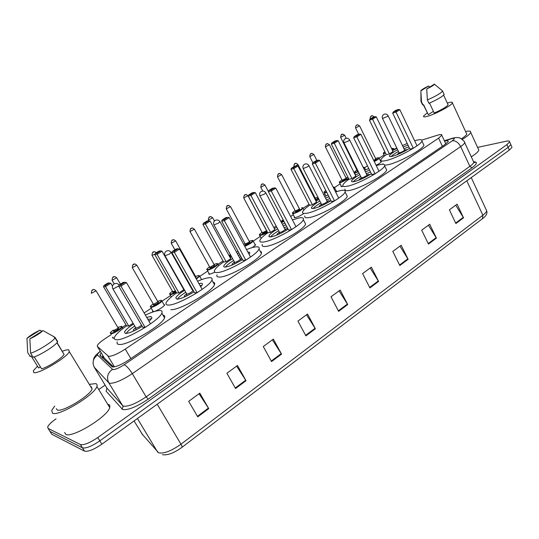 <?xml version="1.0" encoding="UTF-8"?>
<svg xmlns="http://www.w3.org/2000/svg" width="539" height="539" viewBox="0 0 539 539"><rect width="100%" height="100%" fill="white"/><g stroke="black" fill="none" stroke-linecap="round" stroke-linejoin="round"><path stroke-width="0.81" d="M163.795 304.306L164.638 304.919C164.092 306.752 155.084 311.966 152.921 311.697L152.699 310.646M201.539 279.445L202.078 279.458M214.913 272.242L209.415 274.331L208.761 273.765L209.004 273.367M303.659 213.599C300.533 215.701 297.683 217.049 295.116 217.648L294.166 217.224L294.409 216.846M343.289 186.258L342.076 186.588L340.958 186.258L341.194 185.888M114.295 337.966L112.887 338.175L112.766 337.104M111.27 334.598L104.903 338.795C100.739 341.578 98.219 343.801 97.35 345.472L97.397 346.496L108.575 356.34C112.125 356.36 117.691 353.948 125.264 349.104L438.584 138.159L441.778 135.242C442 134.285 440.531 134.285 437.378 135.242L421.855 140.1M104.526 358.32L113.567 366.998M384.078 154.942L379.207 158.149M367.504 165.857L364.627 167.75M340.17 183.86L334.517 187.579M324.889 193.919L323.764 194.66M309.049 204.355L303.066 208.29C300.917 210.527 297.703 212.312 293.418 213.639L292.536 213.262C291.936 213.148 292.798 212.292 295.129 210.682C292.576 212.4 292.044 213.201 293.526 213.1C296.942 212.636 305.532 206.969 301.678 207.744L301.739 207.717C302.83 207.71 303.268 207.892 303.059 208.276L303.915 209.927M293.297 214.724L290.636 216.476M275.941 226.158L273.805 227.566M260.256 236.486L253.209 241.122M237.975 251.161L236.52 252.111M223.038 260.991L218.012 264.305M207.731 271.077L199.787 276.305M189.176 283.292L188.758 283.568M170.573 295.547L162.003 301.186M151.304 308.234L144.129 312.957M126.018 324.889L122.326 327.314M396.812 148.057L393.719 149.391M254.913 244.288L255.641 244.8L252.441 247.549M336.114 190.779L336.754 191.197L336.424 191.668M380.716 161.37L381.316 161.74C380.797 162.616 379.058 163.802 376.101 165.298M101.224 352.85L100.018 354.561L100.086 355.612L112.341 366.965C115.925 367.072 121.504 364.681 129.077 359.789L445.099 144.425L448.246 141.481C448.461 140.571 447.229 140.463 444.547 141.164M477.588 147.403L505.959 141.265C508.52 140.733 509.732 140.935 509.598 141.872L506.923 144.627L97.754 437.547C89.669 442.984 83.882 445.308 80.385 444.527L48.086 428.411L47.675 426.989C48.571 424.847 51.353 422.131 56.029 418.85M99.163 389.219L105.112 385.129M509.598 141.872L510.81 144.58L510.494 143.866L510.81 144.58L508.149 147.349L99.816 440.868C91.745 446.312 85.957 448.63 82.447 447.815L49.952 431.362L49.426 430.533M101.898 357.33L103.01 355.807M511.7 146.561L510.81 144.58L508.149 147.349L99.816 440.868C91.745 446.312 85.957 448.63 82.447 447.815L49.952 431.362L48.086 428.411M455.738 205.17L463.52 217.817L457.079 204.187L449.378 209.846L455.893 223.53L463.52 217.817M428.438 225.228L436.415 238.117L429.724 224.278L421.693 230.18L428.458 244.079L436.415 238.117M399.945 246.155L408.131 259.299L401.178 245.245L392.79 251.41L399.823 265.525L408.131 259.299M370.185 268.018L378.594 281.425L371.358 267.149L362.592 273.59L369.909 287.927L378.594 281.425M199.039 393.726L208.755 408.623L199.801 393.167L188.684 401.333L197.759 416.863L208.755 408.623M236.608 366.129L246.033 380.702L237.47 365.496L226.899 373.264L235.57 388.538L246.033 380.702M272.39 339.846L281.54 354.11L273.347 339.146L263.275 346.543L271.568 361.581L281.54 354.11M306.502 314.789L315.396 328.756L307.54 314.028L297.932 321.082L305.882 335.878L315.396 328.756M339.065 290.871L347.716 304.555L340.176 290.056L331.007 296.794L338.627 311.353L347.716 304.555M512.03 147.282L509.368 150.071L101.864 444.183C93.813 449.641 88.025 451.945 84.508 451.103L51.811 434.299L51.286 433.464M89.77 384.28L95.753 383.627C97.06 384.004 97.438 384.954 96.885 386.483C94.851 394.838 58.192 416.964 52.458 413.164L51.71 410.395L54.735 406.056M107.712 404.243L108.42 404.412C109.774 404.87 110.205 405.907 109.713 407.524C108.063 416.431 71.788 438.631 65.738 434.299L64.619 432.514M62.383 351.233C65.367 350.094 67.476 349.616 68.696 349.818L69.315 351.677C67.126 357.505 37.919 374.706 33.755 372.557L33.357 370.717L37.494 366.19M90.667 386.591L91.246 386.699L92.102 388.936C90.451 395.545 61.783 412.847 57.174 409.943L56.352 408.629M40.398 366.83L38.613 367.989L31.114 355.976L30.204 356.562L27.691 352.533L26.95 338.357C30.157 335.447 34.489 332.725 39.947 330.191L26.95 338.357M39.947 330.191L41.954 331.236M34.22 356.926L41.644 368.838C48.16 367.126 62.74 357.714 64.06 354.413L57.06 342.561M42.985 330.582C39.832 333.5 35.453 336.255 29.854 338.856L42.985 330.582L53.233 336.323L55.025 337.872C53.462 341.234 37.339 351.394 30.602 353.2L33.142 357.269C39.893 355.504 55.975 345.331 57.505 341.915L57.68 341.531L55.16 337.609M55.207 337.495L53.233 336.323M29.854 338.856L30.602 353.2M145.355 315.066C151.985 312.02 156.849 310.498 159.942 310.511C161.902 310.592 162.535 311.468 161.835 313.139C159.652 320.537 123.424 341.585 115.952 339.698C114.356 339.469 113.897 338.593 114.578 337.064C116.026 334.227 120.035 330.501 126.598 325.873M163.007 315.167C164.671 315.376 165.19 316.265 164.55 317.842C162.448 325.361 126.288 346.415 118.755 344.408C117.219 344.172 116.72 343.336 117.259 341.901M142.229 326.351C134.534 331.007 128.915 333.371 125.365 333.452L124.502 331.923C125.574 329.915 128.585 327.288 133.551 324.04M146.696 317.37L150.927 316.487L151.964 318.017L149.04 321.392M120.931 284.781L124.873 282.295L123.276 282.362L119.348 284.841L120.931 284.781L120.938 286.094L118.721 286.169L142.754 327.254L145.099 327.449L150.475 323.858L126.456 282.598L120.938 286.094L145.099 327.449M109.316 282.982L107.861 283.042L104.074 285.414L105.516 285.36L109.316 282.982L110.825 283.271L105.503 286.607L103.488 286.674L126.611 325.9L128.754 326.075L133.072 323.225M105.516 285.36L105.503 286.607L128.754 326.075M110.825 283.271L112.476 286.094M103.488 286.674L104.074 285.414M124.873 282.295L126.456 282.598M118.721 286.169L119.348 284.841M135.639 327.604L133.335 329.929L133.739 330.609L134.757 330.495M126.153 333.452C127.305 331.512 130.162 329.039 134.723 326.034M147.881 319.411L151.594 318.67M119.193 285.165C117.785 283.379 116.074 282.968 114.073 283.925C112.382 285.178 111.971 286.782 112.826 288.749L135.922 328.069C137.533 327.827 139.406 326.856 141.541 325.179M197.57 281.23C202.725 279.04 206.666 277.854 209.401 277.686C211.753 277.598 212.595 278.393 211.915 280.078C210.062 286.735 176.502 305.95 168.161 305.054C166.187 304.986 165.534 304.171 166.201 302.615C167.407 300.176 170.87 296.942 176.583 292.913M213.134 282.268C214.576 282.51 215.021 283.312 214.475 284.68C212.689 291.458 179.197 310.673 170.809 309.662M194.013 291.868C186.602 296.383 180.929 298.828 176.981 299.199L175.775 297.791C176.772 295.904 179.703 293.418 184.574 290.326M190.644 286.923L191.096 286.701M198.918 283.629L200.946 283.298C202.266 283.265 202.731 283.73 202.341 284.693L200.697 286.802M174.292 251.073L177.978 248.748L176.192 248.964L172.514 251.289L174.292 251.073L174.36 252.306L171.874 252.589L194.505 292.738L197.099 292.711L202.125 289.349L179.521 249.038L174.36 252.306L197.099 292.711M189.587 285.05L190.038 284.814M156.99 253.128L160.555 250.898L158.917 251.1L155.367 253.323L156.99 253.128L157.038 254.307L154.767 254.57L176.597 292.94L178.975 292.913L183.833 289.699L162.023 251.181L157.038 254.307L178.975 292.913M160.555 250.898L162.023 251.181M154.767 254.57L155.367 253.323M177.978 248.748L179.521 249.038M171.874 252.589L172.514 251.289M193.063 290.184L192.591 290.373M186.528 293.782L184.277 295.985L185.423 296.551M177.405 299.185C178.564 297.353 181.32 295.055 185.679 292.279M191.749 288.877L192.201 288.655M200.05 285.65L201.66 285.421M165.163 256.038L186.878 294.206C189.324 293.573 191.305 292.434 192.827 290.791L192.645 290.467M246.491 249.57C250.399 248.028 253.519 247.131 255.857 246.862C258.592 246.586 259.636 247.293 258.989 248.971C257.413 254.974 226.144 272.633 217.116 272.566C214.771 272.667 213.916 271.939 214.562 270.376C215.566 268.274 218.571 265.464 223.564 261.941M260.256 251.322L261.469 252.05L261.415 253.478C259.899 259.589 228.691 277.248 219.616 277.073C217.251 277.154 216.388 276.399 217.015 274.809M242.537 259.549C235.415 263.921 229.702 266.428 225.396 267.074C223.988 267.155 223.469 266.731 223.847 265.808C224.776 264.036 227.647 261.671 232.444 258.713M238.366 255.499L239.936 254.765M247.886 252.137L247.906 252.131C249.449 251.996 250.035 252.407 249.658 253.37L249.058 254.314M224.244 219.521L227.701 217.338L225.753 217.689L222.304 219.865L224.244 219.521L224.365 220.673L221.65 221.145L242.995 260.398L245.811 260.169L250.527 257.022L229.203 217.615L224.365 220.673L245.811 260.169M230.16 257.696L231.467 256.928M237.389 253.707L238.939 252.932M205.319 222.876L208.667 220.781L206.882 221.098L203.54 223.186L205.319 222.876L205.413 223.981L202.927 224.413L223.577 261.961L226.151 261.752L230.726 258.733L210.102 221.044L205.413 223.981L226.151 261.752M208.667 220.781L210.102 221.044M202.927 224.413L203.54 223.186M227.701 217.338L229.203 217.615M221.65 221.145L222.304 219.865M241.843 258.282L240.185 258.835M234.27 262.055L232.066 264.157L232.949 264.703M225.457 267.068C226.636 265.343 229.311 263.2 233.488 260.627M239.404 257.406L240.973 256.679M214.077 225.113L234.694 262.426C237.113 261.752 239.013 260.681 240.387 259.205L240.226 258.915M292.414 219.872L299.569 217.85C302.669 217.399 303.915 217.999 303.316 219.656C301.981 225.073 272.687 241.418 263.113 242.045C260.398 242.328 259.347 241.688 259.966 240.138C260.809 238.319 263.416 235.866 267.795 232.774M304.616 222.162L305.606 224.069C304.333 229.587 275.092 245.932 265.471 246.458C262.742 246.707 261.684 246.047 262.284 244.47M288.102 229.203C281.264 233.427 275.53 235.988 270.901 236.877C269.271 237.059 268.638 236.695 269.001 235.779C269.877 234.108 272.694 231.851 277.45 229.008M283.244 225.949L285.798 224.81M271.104 189.923L274.351 187.875L272.262 188.34L269.022 190.382L271.104 189.923L271.272 191.008L268.361 191.641L288.54 230.025L291.532 229.621L295.965 226.663L275.813 188.131L271.272 191.008L291.532 229.621M274.344 228.583L276.554 227.31M282.348 224.251L284.868 223.038M294.024 222.957L294.287 223.449M250.776 194.411L253.93 192.436L252.016 192.868L248.87 194.835L250.776 194.411L250.918 195.455L248.25 196.041L267.809 232.794L270.558 232.424L274.87 229.58L255.331 192.692L250.918 195.455L270.558 232.424M253.93 192.436L255.331 192.692M248.25 196.041L248.87 194.835M274.351 187.875L275.813 188.131M268.361 191.641L269.022 190.382M287.738 228.502L284.942 229.176M279.155 232.235L276.979 234.249L277.625 234.755M270.618 236.911C271.818 235.28 274.425 233.272 278.434 230.874M284.228 227.815L286.782 226.69M260.027 196.061L279.653 232.552C282.045 231.844 283.864 230.827 285.111 229.493L284.976 229.237M335.595 191.945L340.776 190.503C344.226 189.869 345.674 190.361 345.115 191.985C343.99 196.883 316.413 212.103 306.408 213.316C303.336 213.774 302.096 213.235 302.675 211.706C303.39 210.136 305.667 207.987 309.514 205.258M346.442 194.626L347.291 196.311C346.22 201.303 318.69 216.516 308.645 217.635C305.566 218.066 304.306 217.507 304.879 215.95M330.973 200.643C324.417 204.732 318.677 207.333 313.745 208.445C311.913 208.734 311.165 208.431 311.502 207.528C312.33 205.952 315.106 203.789 319.836 201.04M325.522 198.109L328.945 196.654M315.147 162.098L318.205 160.171L315.995 160.737L312.95 162.663L315.147 162.098L315.355 163.122L312.283 163.903L331.384 201.445L334.537 200.892L338.714 198.103L319.634 160.42L315.355 163.122L334.537 200.892M316.009 201.121L319.007 199.43M324.7 196.499L328.069 194.929M293.62 167.589L296.598 165.729L294.563 166.255L291.599 168.107L293.62 167.589L293.802 168.579L290.966 169.293L309.527 205.285L312.431 204.773L316.501 202.085L297.966 165.972L293.802 168.579L312.431 204.773M296.598 165.729L297.966 165.972M290.966 169.293L291.599 168.107M318.205 160.171L319.634 160.42M312.283 163.903L312.95 162.663M330.05 201.236L329.1 200.636L327.112 201.229M321.433 204.153L319.283 206.087L319.728 206.545M313.139 208.532C314.372 206.989 316.912 205.103 320.772 202.866M326.459 199.942L329.881 198.5M303.282 168.714L321.453 204.193L321.999 204.409C324.363 203.681 326.115 202.711 327.254 201.498L327.133 201.269M376.262 165.628L379.692 164.685C383.472 163.869 385.102 164.254 384.597 165.823C383.653 170.27 357.579 184.52 347.231 186.224C343.828 186.858 342.393 186.427 342.939 184.931C343.545 183.563 345.539 181.677 348.935 179.265M385.944 168.586L386.665 170.068C385.769 174.596 359.735 188.832 349.353 190.456C345.937 191.062 344.495 190.604 345.027 189.081M371.384 173.726C365.105 177.668 359.365 180.302 354.157 181.63C352.129 182.02 351.28 181.778 351.59 180.895C352.371 179.406 355.12 177.324 359.823 174.656M365.422 171.84L369.613 170.129M356.629 135.902L359.506 134.083L357.195 134.737L354.325 136.549L356.629 135.902L356.872 136.866L353.651 137.768L371.769 174.508L375.063 173.821L378.998 171.193L360.901 134.319L356.872 136.866L375.063 173.821M355.369 175.188L359.068 173.127M364.667 170.311L368.784 168.458M334.065 142.276L336.875 140.511L334.739 141.117L331.936 142.875L334.065 142.276L334.274 143.206L331.303 144.041L348.949 179.292L351.987 178.652L355.828 176.112L338.209 140.74L334.274 143.206L351.987 178.652M336.875 140.511L338.209 140.74M331.303 144.041L331.936 142.875M359.506 134.083L360.901 134.319M353.651 137.768L354.325 136.549M369.828 174.717L368.663 174.319L366.911 174.852M366.924 174.872L367.019 175.074C365.981 176.179 364.297 177.102 361.952 177.85L361.325 177.681L359.19 179.521L359.466 179.918M353.247 181.778C354.514 180.322 357 178.544 360.712 176.442M366.311 173.632L370.502 171.941M414.639 140.773L416.499 140.261C420.588 139.271 422.401 139.54 421.943 141.07C421.148 145.106 396.401 158.513 385.789 160.635C382.07 161.444 380.46 161.121 380.965 159.665C381.477 158.466 383.229 156.802 386.234 154.673M423.297 143.926L423.91 145.22C423.162 149.337 398.449 162.738 387.81 164.779L384.711 165.19M409.532 148.313C403.536 152.113 397.802 154.774 392.338 156.29C390.128 156.782 389.171 156.6 389.461 155.744C390.202 154.336 392.924 152.328 397.614 149.727M403.138 147.006L407.996 145.092M395.754 111.182L398.469 109.464L396.077 110.199L393.362 111.91L395.754 111.182L396.03 112.099L392.682 113.116L409.903 149.081L413.312 148.272L417.024 145.786L399.837 109.693L396.03 112.099L413.312 148.272M392.608 150.644L396.92 148.286M402.444 145.557L407.214 143.462M372.301 118.331L374.962 116.667L372.745 117.347L370.091 119.004L372.301 118.331L372.55 119.22L369.451 120.157L386.247 154.693L389.401 153.945L393.039 151.54L376.269 116.882L372.55 119.22L389.401 153.945M382.852 164.26L382.946 163.728M374.962 116.667L376.269 116.882M369.451 120.157L370.091 119.004M398.469 109.464L399.837 109.693M392.682 113.116L393.362 111.91M407.41 149.653L404.533 149.909L405.53 150.738M404.627 150.044L404.621 150.091C403.664 151.102 402.027 151.991 399.716 152.753L399.015 152.631L397.048 154.754M391.159 156.512C392.446 155.131 394.885 153.453 398.462 151.472M403.981 148.757L408.845 146.871M465.588 131.556C469.287 130.748 470.992 131.024 470.695 132.385C470.096 133.995 467.286 136.327 462.267 139.379M478.268 148.885L478.821 150.091C478.329 151.695 475.816 153.938 471.281 156.822M447.303 103.084L448.205 102.808C451.311 101.911 452.713 101.952 452.396 102.922C451.864 105.341 435.216 114.281 427.447 116.316C424.523 117.111 423.23 117.044 423.566 116.101L427.178 112.887M466.356 133.234L466.754 134.09C466.37 135.181 464.591 136.751 461.418 138.792M433.403 111.364L428.276 114.699L423.405 104.856M428.276 114.699L423.6 104.728L423.054 105.078L422.441 104.553L421.114 101.716M420.858 90.869L420.912 90.613C421.916 89.521 424.469 87.992 428.572 86.024L420.858 90.869L421.491 101.743L420.885 101.238M428.572 86.024L429.799 87.028M423.054 105.078L421.491 101.743M429.529 103.064L434.178 113.022C441.643 109.794 446.292 107.072 448.118 104.856L447.896 104.364M434.474 84.084L434.488 84.239C433.72 85.27 431.133 86.84 426.726 88.969L434.474 84.084M442.175 90.646L442.613 91.145C440.518 93.469 435.431 96.4 427.366 99.937L428.936 103.306C437.008 99.789 442.081 96.858 444.17 94.507L443.941 94.022M426.726 88.969L427.366 99.937M114.443 366.864L107.962 356.077M103.784 357.094L102.929 358.32M130.883 358.556L125.264 349.104M104.728 358.657L97.397 346.496M442.391 146.271L438.584 138.159M100.348 351.394C98.044 353.24 97.101 354.46 97.525 355.06L112.819 369.586C115.231 369.673 118.984 368.07 124.085 364.768L452.261 140.8C455.031 138.766 455.017 138.018 452.234 138.543L444.419 140.895M464.281 141.723L464.739 142.667C464.423 143.61 463.068 144.91 460.677 146.581L132.298 373.648C122.023 380.359 114.463 383.552 109.626 383.229L108.79 382.771L122.622 405.624L123.505 406.157C128.464 406.729 136.01 403.637 146.143 396.859L469.846 166.356C472.204 164.658 473.525 163.304 473.815 162.3L473.33 161.255M473.828 161.808C477.81 161.868 477.19 163.876 471.969 167.824L148.218 399.129L146.143 396.859L132.298 373.648C129.111 368.622 126.375 365.664 124.085 364.768M452.773 138.152L451.278 138.806M148.218 399.129C136.798 406.777 128.302 410.26 122.717 409.566L106.109 391.146L106.924 388.12L122.622 405.624C123.229 406.911 122.932 408.023 121.733 408.953M80.385 444.527L84.508 451.103M97.754 437.547L101.864 444.183M506.923 144.627L509.368 150.071M112.395 369.383C107.544 373.082 106.345 377.543 108.79 382.771L94.244 367.221L106.722 387.784M97.525 355.06C93.092 358.395 91.994 362.451 94.244 367.221L94.042 366.884M452.261 140.8C455.583 140.49 458.386 142.417 460.677 146.581L469.846 166.356L471.969 167.824M141.77 433.7L158.648 452.814C163.849 453.885 171.294 451.015 180.983 444.203C181.987 445.948 182.29 447.013 181.906 447.383L181.852 447.41M157.671 452.14L137.405 418.54M134.056 420.952L142.916 435.168M482.472 218.659L482.877 215.236C485.201 213.451 486.468 211.975 486.677 210.796L486.077 209.516M157.22 404.23L180.983 444.203L482.877 215.236L466.801 180.794M51.811 434.299L49.952 431.362M347.426 304.05L338.357 310.835M315.099 328.244L305.6 335.352M281.23 353.591L271.272 361.042M245.71 380.17L235.26 387.999M208.418 408.084L197.436 416.303M378.317 280.934L369.653 287.415M407.861 258.814L399.574 265.02M436.152 237.645L428.215 243.581M463.264 217.352L455.657 223.045M112.995 289.032L118.816 285.973M192.827 290.791L171.314 252.629C170.001 250.689 168.309 250.19 166.241 251.14C164.617 252.333 164.213 253.882 165.022 255.789L169.536 254.051L171.173 252.38M240.387 259.205L220.06 221.879C218.807 219.973 217.17 219.474 215.155 220.397C213.599 221.542 213.195 223.038 213.949 224.884L218.504 223.126L219.939 221.65M285.111 229.493L265.875 192.969C264.676 191.102 263.093 190.611 261.125 191.507C259.609 192.618 259.212 194.067 259.919 195.859L264.508 194.067L265.767 192.767M327.254 201.498L309.015 165.749C307.863 163.917 306.32 163.438 304.394 164.307C302.918 165.385 302.52 166.8 303.194 168.539L307.803 166.719L308.928 165.574M367.019 175.074L349.703 140.066C348.598 138.274 347.096 137.809 345.203 138.664C343.761 139.716 343.356 141.083 343.99 142.781L348.625 140.928L349.629 139.918M404.621 150.091L388.147 115.804C387.083 114.052 385.614 113.594 383.755 114.436C382.34 115.461 381.929 116.801 382.528 118.452L387.184 116.572L388.08 115.669M121.902 326.513L122.212 327.119C121.612 328.958 112.631 334.2 110.785 333.789L110.455 333.176C109.835 333.062 110.764 332.044 113.244 330.117M113.251 330.131C110.852 331.896 110.077 332.907 110.933 333.163C113.298 333.614 124.206 326.418 121.262 326.371L117.819 327.456L121.383 326.317L123.02 328.494M118.263 328.116L118.695 328.062C118.29 329.322 116.565 330.454 113.527 331.458L113.648 330.798M113.534 330.602L118.243 328.17L96.11 290.831L91.367 293.29C91.455 290.649 92.135 289.443 93.409 289.686C93.564 289.14 94.46 289.524 96.11 290.831L96.003 290.642M92.216 290.366L92.977 289.894L92.216 290.366M116.66 277.726L112.092 280.32C112.2 277.7 112.86 276.52 114.086 276.776C114.248 276.231 115.144 276.608 116.768 277.908L120.419 284.161M112.941 277.43L113.682 276.972L112.941 277.43M161.619 300.472L161.916 301.038C161.383 302.729 152.928 307.614 150.913 307.385L150.475 306.806C149.862 306.691 150.779 305.707 153.217 303.868C150.785 305.633 150.064 306.603 151.055 306.785C153.676 307.008 164.058 300.169 160.885 300.324L157.664 301.341L160.986 300.27L161.916 301.038L164.382 305.337M158.042 301.988L158.439 301.928C158.237 303.026 156.6 304.104 153.521 305.162L153.568 304.548M132.399 267.843L153.48 304.326L157.927 301.793M136.812 265.141L132.298 267.667C132.554 264.885 133.2 263.726 134.251 264.184C134.44 263.638 135.323 264.016 136.913 265.316L158.048 302.008M133.153 264.817L133.874 264.373L133.153 264.817M176.219 292.273C173.531 293.775 171.543 294.57 170.25 294.671L169.751 294.112C169.145 293.991 170.048 293.027 172.467 291.222C170.021 292.98 169.327 293.93 170.385 294.078C171.591 293.984 173.457 293.229 175.97 291.828M175.674 291.316L172.79 292.488L172.817 291.889M152.106 255.499L172.723 291.673L175.424 290.871M154.915 254.26L152.011 255.331C152.153 252.757 152.793 251.612 153.925 251.908C154.08 251.464 154.888 251.726 156.364 252.703M152.867 252.515L153.575 252.077L152.867 252.515M199.45 275.672L199.726 276.197L196.364 279.074M196.115 278.629C198.992 276.682 199.821 275.645 198.608 275.517L195.603 276.473L198.696 275.476L199.726 276.197L201.64 279.613M195.542 277.605L195.974 277.093M195.98 277.093L195.798 278.063M175.647 240.866L171.247 243.291C171.402 240.744 172.029 239.619 173.12 239.922C173.322 239.377 174.198 239.747 175.741 241.027L195.852 276.911M172.103 240.515L172.79 240.084L172.103 240.515M217.695 263.712L217.965 264.211C217.527 265.714 209.752 270.133 207.528 270.14L206.922 269.628C206.316 269.52 207.205 268.59 209.597 266.839C207.117 268.584 206.471 269.493 207.656 269.567C210.621 269.5 220.269 263.14 216.799 263.558L213.902 264.481L216.887 263.51L217.965 264.211L218.746 265.633M214.246 265.094L214.522 265.053C214.603 265.936 213.08 266.94 209.954 268.058L209.934 267.472M190.099 231.703L209.833 267.277L214.138 264.905M194.37 229.169L190.011 231.548C190.193 229.014 190.806 227.909 191.857 228.226C192.079 227.68 192.949 228.044 194.458 229.324L214.441 265.094M190.88 228.799L191.547 228.381L190.88 228.799M231.029 256.119L229.681 256.82M229.446 256.389L230.793 255.688M212.649 217.743L208.337 220.074C208.532 217.567 209.139 216.476 210.149 216.806C210.392 216.26 211.248 216.624 212.737 217.891L214.428 220.997M209.213 217.358L209.866 216.947L209.213 217.358M228.92 255.432L230.294 254.772M230.524 255.203L229.163 255.877M252.932 240.61L253.182 241.068C251.774 242.833 248.957 244.585 244.74 246.323M244.497 245.878C248.668 244.565 254.967 239.956 251.929 240.455L249.234 241.324M226.313 209.017L245.225 244.005L249.752 241.883C249.995 242.644 248.54 243.601 245.393 244.753L245.353 244.194M230.503 206.585L226.232 208.876C226.447 206.383 227.047 205.305 228.017 205.655C227.963 205.063 228.819 205.42 230.584 206.727L249.449 241.735M227.108 206.188L227.748 205.79L227.108 206.188M243.743 244.484L244.996 243.594L243.749 244.497M267.492 232.208C264.588 234 262.17 235.085 260.249 235.462L259.475 235.024C258.875 234.91 259.744 234.027 262.095 232.37C259.569 234.094 258.996 234.943 260.364 234.91C262.217 234.532 264.521 233.495 267.263 231.783M266.94 231.17L262.506 233.502L262.392 232.949M243.783 198.076L262.311 232.774L266.616 230.746M247.947 195.684L243.716 197.941C243.945 195.468 244.531 194.404 245.474 194.754C245.44 194.168 246.289 194.518 248.021 195.819L266.502 230.544M244.598 195.273L245.218 194.889L244.598 195.273M283.972 221.347L281.54 222.715M281.318 222.297L283.75 220.923M264.993 185.032L260.795 187.249C261.031 184.803 261.61 183.759 262.533 184.109C262.52 183.523 263.362 183.873 265.06 185.167L268.415 191.547M261.684 184.614L262.291 184.23L261.684 184.614M280.859 221.414L283.197 219.865M283.453 220.357L281.075 221.832M302.844 207.872L303.059 208.276M299.563 209.098L299.65 209.078C300.102 209.664 298.741 210.554 295.574 211.76L295.446 211.234M277.551 176.927L295.332 211.066L299.455 208.916M281.648 174.623L277.484 176.805C277.74 174.38 278.313 173.342 279.209 173.706C279.195 173.113 280.031 173.457 281.715 174.744L299.576 209.112M278.38 174.191L278.98 173.821L278.38 174.191M318.495 198.426L315.652 200.434M315.443 200.023L318.246 197.934M317.909 197.274L315.2 198.089M314.971 199.107L315.544 198.628L315.194 199.531M297.939 164.442L296.026 165.877M294.705 164.004L295.291 163.64L294.705 164.004M293.836 166.706L293.802 166.591C294.179 164.031 294.745 163.007 295.507 163.533C295.655 162.994 296.484 163.337 298 164.563L315.389 198.46M334.005 187.215L334.503 187.606L333.803 188.414M326.735 192.308L325.132 192.78L324.141 192.457C323.824 192.214 324.384 191.574 325.825 190.53C324.013 191.871 323.811 192.443 325.239 192.255L326.519 191.884M333.574 187.956L333.998 187.201L333.142 187.107C334.288 187.06 334.739 187.228 334.503 187.606L336.511 191.567M313.866 154.484L309.763 156.606C310.046 154.208 310.605 153.197 311.448 153.581C311.63 153.042 312.458 153.379 313.92 154.599L316.912 160.501M310.673 154.039L311.239 153.689L310.673 154.039M348.652 178.699L340.473 182.687L339.429 182.391C338.856 182.263 339.711 181.441 341.995 179.918C339.395 181.623 338.923 182.371 340.574 182.169L348.43 178.268M346.321 178.396C346.927 178.847 345.647 179.682 342.487 180.909L342.299 180.424M325.421 146.945L342.171 180.275L346.22 178.22M329.444 144.748L325.367 146.844C325.529 144.688 326.088 143.691 327.038 143.846C326.87 143.273 327.685 143.61 329.497 144.856L346.247 178.429M326.29 144.297L326.843 143.947L326.29 144.297M347.911 177.223L346.045 177.87L347.904 177.21M364.115 167.454L364.607 167.811L363.845 168.653M358.401 171.786L355.484 172.81L354.392 172.547C353.624 172.662 354.48 171.847 356.946 170.108C354.332 171.8 353.874 172.534 355.585 172.298L358.199 171.382M363.63 168.208C364.404 167.461 364.263 167.178 363.205 167.359M357.97 170.924L357.458 171.065L357.249 170.593M340.688 137.391L357.114 170.452L357.761 170.506M344.684 135.222L340.635 137.283C340.938 134.932 341.49 133.941 342.292 134.326C342.144 133.753 342.959 134.083 344.738 135.323L346.2 138.28M341.564 134.763L342.11 134.42L341.564 134.763M378.695 157.887L379.18 158.223C378.688 159.039 377.051 160.15 374.268 161.559M374.079 161.168C378.466 158.796 379.631 157.691 377.583 157.839L375.582 158.506L377.63 157.812C378.978 157.705 379.496 157.846 379.18 158.223L381.073 162.098M359.607 125.897L355.578 127.938C355.551 126.045 356.097 125.075 357.222 125.008C357.094 124.435 357.909 124.765 359.654 125.991L375.744 158.837M356.515 125.432L357.047 125.102L356.515 125.432M373.689 160.366L375.75 159.052M375.851 159.012C376.748 159.012 376.087 159.598 373.877 160.757M392.971 148.515L393.45 148.845L392.284 149.977M385.607 153.372L383.364 153.48C383.088 153.238 383.573 152.672 384.833 151.782C383.155 153.022 383.094 153.487 384.657 153.184L385.405 152.968M392.082 149.559C393.349 148.535 393.254 148.178 391.806 148.481L391.853 148.461C393.281 148.366 393.814 148.494 393.45 148.845L393.955 149.882M371.149 116.303L371.667 115.973L371.149 116.303M370.293 118.883L370.205 118.789C370.185 116.916 370.724 115.946 371.836 115.892C371.708 115.312 372.516 115.636 374.248 116.862L374.261 116.882M152.449 311.064L152.806 311.683M208.761 273.765L209.065 274.317M294.166 217.224L294.395 217.662M340.958 186.258L341.147 186.635M112.523 337.508L112.927 338.182M103.481 356.589L102.612 358.017M445.834 143.906L441.778 135.242M473.666 161.99C475.061 162.212 475.492 162.407 474.974 162.576L473.815 162.3L464.739 142.667C465.393 141.535 458.79 136.845 459.113 137.843C457.773 137.378 455.799 137.445 453.198 138.038L444.338 140.713M100.22 351.179L95.571 355.444C94.035 358.051 94.136 356.791 93.287 360.84M100.18 355.7L100.523 355.403M101.406 356.865L100.018 354.561M471.234 177.594L486.677 210.796C487.539 213.397 486.205 215.971 482.674 218.524M162.502 454.7C167.602 455.442 174.07 453.003 181.906 447.383M482.58 218.591L181.953 447.35M96.885 386.483L109.713 407.524M69.315 351.677L92.102 388.936M56.905 342.757L64.06 354.413M55.025 337.872L57.505 341.915M161.835 313.139L164.55 317.842M133.335 329.929L133.733 330.609M135.781 328.042L135.902 329.935M211.915 280.078L214.475 284.68M184.277 295.985L184.628 296.605M192.854 290.716L193.676 291.276M186.642 294.166L186.73 295.938M258.989 248.971L261.415 253.478M232.066 264.157L232.363 264.71M240.407 259.131L241.728 260.061M234.364 262.385L234.425 264.029M303.316 219.656L305.606 224.069M269.001 235.779L269.581 236.877M276.979 234.249L277.241 234.734M285.131 229.432L286.337 230.301M279.229 232.518L279.263 234.034M345.115 191.985L347.291 196.311M311.502 207.528L312.007 208.499M319.283 206.087L319.506 206.518M327.267 201.438L328.366 202.253M321.487 204.382L321.493 205.783M384.597 165.823L386.665 170.068M351.59 180.895L352.014 181.751M359.19 179.521L359.378 179.905M367.039 175.02L368.036 175.775M361.325 177.681L344.071 142.936M361.352 177.85L361.346 179.13M421.943 141.07L423.91 145.22M389.461 155.744L389.825 156.492M399.015 152.631L382.596 118.587M399.035 152.773L399.015 153.938M470.695 132.385L478.821 150.091M452.396 102.922L466.754 134.09M420.919 92.789L420.952 101.13M443.644 95.167L448.118 104.856M434.488 84.239L442.654 91.044M442.613 91.145L444.17 94.507M112.2 280.502L114.174 283.864M150.805 307.378L153.298 311.677M170.068 294.658L171.348 296.901M171.335 243.453L174.892 249.786M207.205 270.133L209.536 274.324M208.418 220.222L208.728 220.788M255.398 245.191L253.182 241.068L252.003 240.421L249.227 241.317M259.71 235.469L261.22 238.292M260.863 187.377L262.789 191.042M292.744 213.66L294.846 217.682M317.895 197.247L315.194 198.082M324.33 192.821L325.913 195.92M309.817 156.721L312.889 162.765M339.604 182.741L341.585 186.662M365.624 169.866L364.607 167.811C364.863 167.44 364.398 167.285 363.198 167.346M354.554 172.878L355.632 175.034M355.625 128.033L358.711 134.305M383.512 153.777L384.55 155.919"/></g></svg>
